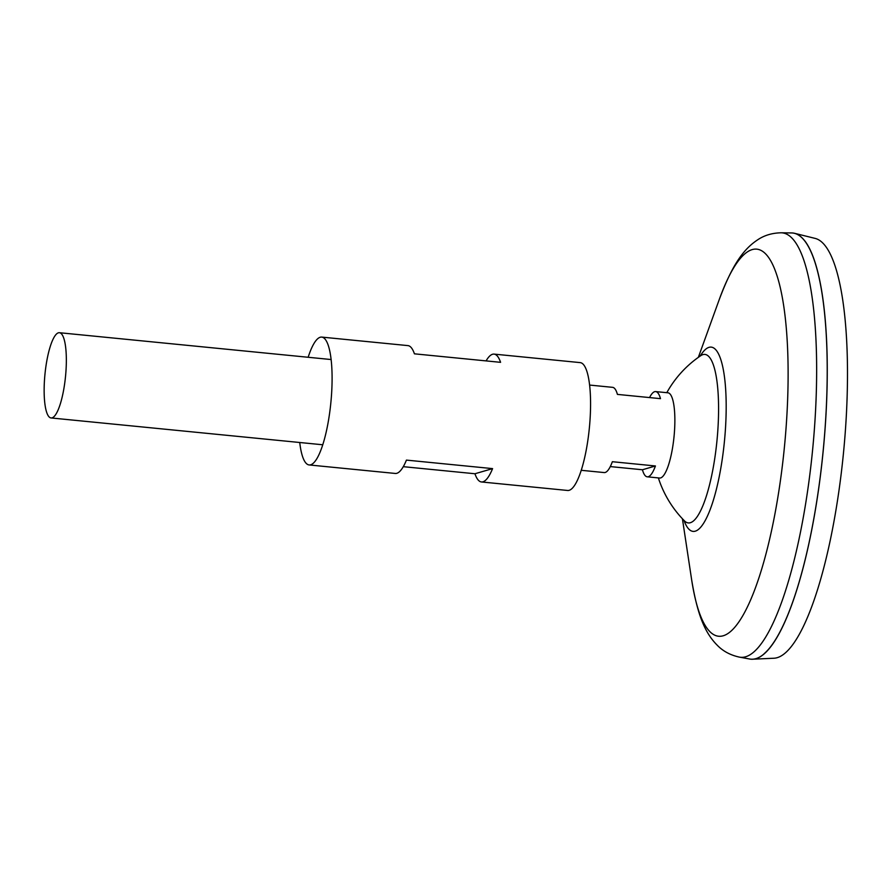 <?xml version="1.0" encoding="UTF-8"?>
<svg xmlns="http://www.w3.org/2000/svg" width="892" height="892" viewBox="0 0 892 892"><rect width="100%" height="100%" fill="white"/><g stroke="black" fill="none" stroke-linecap="round" stroke-linejoin="round"><path stroke-width="1.34" d="M581.205 470.296L604.174 472.57A42.827 10.336 -84.4 0 0 612.358 461.71L655.43 465.97A42.827 10.336 95.6 0 1 647.258 476.819A42.827 10.336 95.6 0 1 642.43 469.761L610.284 466.583M65.885 372.232A42.827 10.336 95.6 0 1 51.034 417.947A42.827 10.336 95.6 0 1 44.6 378.431A42.827 10.336 95.6 0 1 59.452 332.716A42.827 10.336 95.6 0 1 65.885 372.232M649.554 397.576A42.827 10.336 95.6 0 1 655.676 391.588L667.974 392.803A42.827 10.336 95.6 0 1 674.408 432.319A42.827 10.336 95.6 0 1 659.556 478.034L647.258 476.819M792.765 233.002A214.113 51.669 95.6 0 1 794.571 233.314L815.266 238.432A211.058 50.933 95.6 0 1 845.215 432.888A211.058 50.933 95.6 0 1 773.81 658.24L752.514 659.21A214.113 51.669 95.6 0 1 750.685 659.155M698.347 357.346L719.365 299.244C731.395 267.366 742.088 250.217 757.263 240.093C764.031 235.399 772.037 232.968 781.281 232.79L791.695 232.946A214.113 51.669 95.6 0 1 824.91 430.58A214.113 51.669 95.6 0 1 752.514 659.21M804.885 240.974A214.08 51.658 95.6 0 1 824.944 430.591A214.08 51.658 95.6 0 1 764.132 653.713M794.571 233.314A214.113 51.669 95.6 0 1 824.944 430.58A214.113 51.669 95.6 0 1 749.626 659.01L739.379 657.114A213.244 51.457 95.6 0 0 814.351 429.621A213.244 51.457 95.6 0 0 781.281 232.79M701.112 355.44L700.811 355.64A84.673 20.427 95.6 0 1 702.952 354.603A84.673 20.427 95.6 0 1 717.67 432.542A84.673 20.427 95.6 0 1 690.308 522.723A84.673 20.427 95.6 0 1 684.487 520.906L684.744 521.151M655.43 465.97L642.43 469.761M655.676 391.588A42.827 10.336 95.6 0 1 660.493 398.657L617.42 394.398A42.827 10.336 -84.4 0 0 612.592 387.34L589.623 385.065M299.734 442.51A64.235 15.498 -84.4 0 0 309.134 464.944L395.29 473.451A64.235 15.498 95.6 0 0 396.806 473.306A64.235 15.498 95.6 0 0 406.429 460.105L492.585 468.612A64.235 15.498 95.6 0 1 482.962 481.814A64.235 15.498 95.6 0 1 481.446 481.959L567.613 490.466A64.235 15.498 -84.4 0 0 569.129 490.321A64.235 15.498 -84.4 0 0 589.634 424.982A64.235 15.498 -84.4 0 0 580.235 362.62L494.079 354.113A64.235 15.498 -84.4 0 0 492.551 354.269A64.235 15.498 -84.4 0 0 486.084 360.892M481.446 481.959A64.235 15.498 95.6 0 1 474.945 473.752L403.273 466.672M309.134 464.944A64.235 15.498 -84.4 0 0 310.65 464.799A64.235 15.498 -84.4 0 0 331.155 399.46A64.235 15.498 -84.4 0 0 321.756 337.098A64.235 15.498 -84.4 0 0 320.239 337.254A64.235 15.498 -84.4 0 0 308.153 357.268M321.756 337.098L407.912 345.605A64.235 15.498 -84.4 0 1 414.423 353.823L500.579 362.33A64.235 15.498 -84.4 0 0 494.079 354.113M492.585 468.612L474.945 473.752M719.365 299.244A194.478 46.93 95.6 0 1 771.914 263.006A194.478 46.93 95.6 0 1 786.008 428.639A194.478 46.93 95.6 0 1 740.984 618.691A194.478 46.93 95.6 0 1 691.657 579.845C697.221 613.451 704.357 632.361 717.257 645.251C722.977 651.182 730.358 655.141 739.379 657.114M700.209 356.042A92.634 22.356 95.6 0 1 725.196 432.508A92.634 22.356 95.6 0 1 707.189 516.613A92.634 22.356 95.6 0 1 683.986 520.393M51.034 417.947L322.737 444.773M682.413 518.754L691.657 579.845M700.811 355.64A107.742 107.742 0 0 0 666.792 392.692M658.374 477.922A107.742 107.742 0 0 0 684.487 520.906M59.452 332.716L331.144 359.543"/></g></svg>
